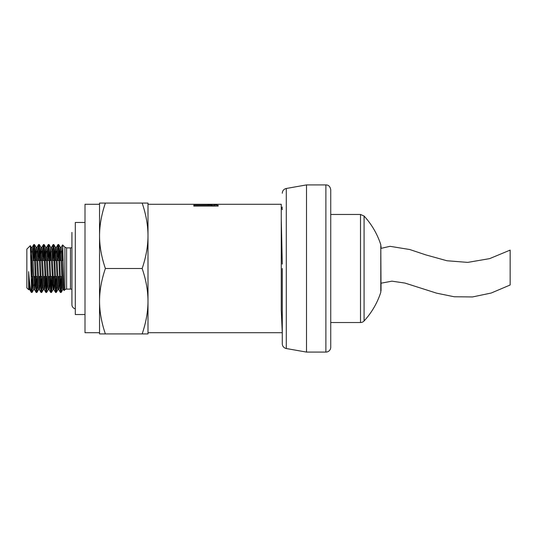 <?xml version="1.0" encoding="UTF-8"?>
<svg xmlns="http://www.w3.org/2000/svg" width="537" height="537" viewBox="0 0 537 537"><rect width="100%" height="100%" fill="white"/><g stroke="black" fill="none" stroke-linecap="round" stroke-linejoin="round"><path stroke-width="0.81" d="M281.26 207.604L282.053 207.732L282.281 209.658M281.26 218.921L282.281 264.137M64.91 289.805L64.91 247.195L66.622 247.906L66.622 289.094A2.423 2.423 0 0 0 64.91 289.805L64.125 290.537L63.99 289.423L62.742 245.624L62.265 260.505M63.064 260.505L63.185 259.069M31.394 292.329C30.555 291.51 29.636 284.603 28.656 271.608L29.407 287.657L29.75 289.685L30.139 287.047M28.656 271.608L28.656 289.329L29.75 289.685M31.28 260.083L31.696 251.249M30.676 252.363L31.126 247.463L32.173 247.315L32.421 248.389L34.556 289.658M29.273 285.751L29.508 281.267M31.22 247.315L33.469 289.168L33.643 289.685L34.596 289.685L34.784 289.074L35.509 276.495M36.107 260.505L36.543 251.249M35.153 260.505L35.878 247.933L36.066 247.315L37.127 247.503L39.181 288.503L39.463 289.678L39.731 288.201L40.356 276.495M34.12 285.751L34.556 276.495M36.066 247.315L38.093 287.026L38.429 289.631L39.443 289.685M40.953 260.505L41.389 251.249M40 260.505L40.691 248.161L40.913 247.315L41.94 247.416L44.014 288.335L44.289 289.685L44.571 288.288L45.202 276.495M38.966 285.751L39.402 276.495M40.913 247.315L42.94 287.006L43.255 289.571L44.289 289.685M45.799 260.505L46.236 251.249M44.846 260.505L45.598 247.758L45.752 247.315L46.82 247.53L48.874 288.503L49.115 289.685L49.391 288.564L50.048 276.495M43.812 285.751L44.249 276.495M45.752 247.315L47.8 287.194L48.135 289.658L49.136 289.685M50.646 260.505L51.075 251.262M50.606 247.315L51.592 247.335L51.928 249.705L53.801 289.101L54.002 289.678L54.271 288.235L54.895 276.495M48.659 285.751L49.089 276.495M49.686 260.505L50.653 247.322L53.049 289.685M55.492 260.505L55.929 251.249M54.532 260.505L55.251 248.02L55.445 247.315L56.472 247.403L58.546 288.335L58.828 289.685L59.104 288.329L59.741 276.495M53.505 285.751L53.935 276.495M55.445 247.315L57.519 287.557L57.855 289.685L58.828 289.685M60.339 260.505L60.775 251.249M59.379 260.505L60.131 247.779L60.292 247.315L61.252 247.315L61.446 247.993L63.144 284.946L63.52 289.268L63.722 289.644L63.943 288.382M58.352 285.751L58.781 276.495M60.292 247.315L62.326 287.013L62.661 289.624L63.675 289.685M208.282 204.295L281.26 204.288L281.26 310.003L282.281 332.705M209.41 204.288L147.997 204.288M218.143 205.302L218.15 206.074L193.823 206.087L193.81 205.161L211.316 205.154L207.785 204.449L212.001 204.449L218.143 205.302L218.143 206.074M211.316 205.416L216.129 206.074M212.001 205.416L212.001 204.449M211.316 206.074L211.316 205.154M63.191 285.751L63.588 277.636M32.871 279.992L32.106 292.376L31.415 284.872L31.415 292.45L32.294 276.495M32.945 257.008L33.536 245.617L33.771 244.55L34.039 245.993L36.066 292.148L37.14 276.495M37.791 257.001L38.342 246.013L38.617 244.55L38.906 246.261L40.926 292.188L41.987 276.495M42.638 257.008L43.195 245.933L43.457 244.55L43.779 246.557L45.793 292.289L46.833 276.495M47.478 257.008L48.068 245.684L48.323 244.557L48.632 246.658L50.599 292.115L51.102 289.738L51.68 276.495M52.324 257.008L52.935 245.469L53.183 244.57L53.438 246.181L55.452 292.155L56.526 276.495M57.17 257.008L57.727 246.013L57.996 244.55L58.291 246.275L60.325 292.262L61.372 276.495M62.017 257.001L62.265 251.021M61.95 279.992L61.352 291.416L61.104 292.443L60.842 290.9L58.828 244.885L57.748 260.505M57.103 279.992L56.553 290.906L56.298 292.443L56.036 291.316L53.955 244.771L52.901 260.505M52.257 279.999L51.686 291.168L51.431 292.45L51.183 291.242L49.089 244.677L48.055 260.505M47.41 279.992L46.585 292.45L44.209 244.624L43.215 260.505M42.564 279.992L41.96 291.47L41.698 292.423L41.456 290.9L39.429 244.805L38.369 260.505M37.718 279.999L37.154 291.094L36.912 292.443L36.65 291.309L34.576 244.771L33.522 260.505M142.157 333.92C146.024 322.603 147.97 311.702 147.997 301.21L147.997 333.92L99.54 333.92L99.54 203.08L105.38 203.08C101.513 214.397 99.567 225.298 99.54 235.79C99.567 246.282 101.513 257.183 105.38 268.5C101.513 279.817 99.567 290.718 99.54 301.21C99.567 311.702 101.513 322.603 105.38 333.92M147.997 301.21C147.97 290.718 146.024 279.817 142.157 268.5C146.024 257.183 147.97 246.282 147.997 235.79L147.997 301.21M147.997 235.79C147.97 225.298 146.024 214.397 142.157 203.08L147.997 203.08L147.997 235.79M105.38 203.08L142.157 203.08M105.38 268.5L142.157 268.5M99.54 332.712L99.54 204.288L85 204.288L85 332.712L99.54 332.712M29.146 283.489L29.26 278.931M32.045 292.45L31.119 292.108M28.743 289.772L26.85 287.886L26.85 249.114L30.267 245.698L30.401 246.382L31.415 284.872M75.308 222.466L75.308 314.534L85 314.534L85 222.466L75.308 222.466M32.133 260.505L31.696 260.505L31.696 276.495L32.73 276.495M71.918 289.315A4.846 4.846 0 0 0 70.461 289.094L70.461 247.906L71.918 247.685M75.308 308.856A4.363 4.363 0 0 1 71.918 304.6L71.918 232.4M364.079 320.965A77.536 77.536 0 0 0 380.793 292.276L380.793 244.724A77.536 77.536 0 0 0 364.079 216.035L364.079 320.965A4.846 4.846 0 0 1 360.515 322.529L360.515 214.471L330.738 214.471M282.281 268.5L282.281 343.754A4.846 4.846 0 0 0 286.281 348.526L286.281 188.474L306.506 184.909L306.506 352.091L325.892 352.091A4.846 4.846 0 0 0 330.738 347.244L330.738 189.756C329.866 185.023 327.093 184.97 325.892 184.909L306.506 184.909M282.281 338.102L282.281 343.754M380.793 244.724L381.028 290.792L381.028 283.207L391.929 281.16L404.985 283.073L436.608 293.162L454.242 296.766L472.506 296.948L491.18 293.041L510.15 284.999L510.15 250.108L489.623 258.633L467.74 262.392L446.925 260.747L425.754 254.867L409.778 249.53L390.043 246.322L380.793 248.416M214.263 205.812L214.263 204.852M325.892 352.091L325.892 184.909M64.91 247.195L62.614 244.899M53.022 289.685L53.982 289.685M282.267 332.712L147.997 332.712M36.194 292.45L36.892 292.45M41.04 292.45L41.738 292.45M45.887 292.45L46.585 292.45M50.726 292.45L51.431 292.45M55.573 292.45L56.278 292.45M60.419 292.45L61.124 292.45M33.771 244.55L34.469 244.55M38.617 244.55L39.315 244.55M43.457 244.55L44.162 244.55M48.31 244.55L49.008 244.55M53.15 244.55L53.854 244.55M57.996 244.55L58.701 244.55M31.253 247.356L30.294 245.704M33.683 289.631L32.086 292.397M36.127 247.362L34.529 244.597M38.55 289.658L36.952 292.423M40.953 247.342L39.355 244.577M43.363 289.644L41.765 292.41M45.799 247.369L44.209 244.624M48.243 289.638L46.632 292.41M50.653 247.322L49.068 244.577M53.069 289.658L51.471 292.423M55.479 247.356L53.881 244.597M57.915 289.631L56.311 292.39M60.352 247.369L58.755 244.597M62.782 289.651L61.184 292.423M66.622 289.094L70.461 289.094M66.622 247.906L70.461 247.906M33.744 244.59L32.139 247.356M36.154 292.423L34.549 289.651M38.557 244.577L36.959 247.342M40.98 292.403L39.396 289.651M43.41 244.63L41.812 247.389M45.84 292.383L44.242 289.618M48.27 244.577L46.665 247.349M50.673 292.423L49.089 289.678M53.096 244.597L51.498 247.362M55.539 292.397L53.928 289.624M57.969 244.59L56.372 247.362M60.386 292.423L58.781 289.644M64.125 290.53L63.621 289.665M62.594 244.912L61.191 247.342M29.716 289.631L31.146 292.094M281.959 207.604L282.281 207.06M33.683 276.495L37.577 276.495M38.53 276.495L42.423 276.495M43.376 276.495L47.263 276.495M48.223 276.495L52.109 276.495M53.069 276.495L56.956 276.495M57.915 276.495L61.802 276.495M62.762 276.495L63.554 276.495M33.086 260.505L36.979 260.505M37.932 260.505L41.826 260.505M42.779 260.505L46.665 260.505M47.625 260.505L51.518 260.505M52.472 260.505L56.358 260.505M57.318 260.505L61.205 260.505M62.164 260.505L63.225 260.505M31.696 260.505L30.844 259.646M31.696 276.495L31.213 276.978M29.287 278.904L28.951 279.24M330.738 322.529L360.515 322.529M364.079 216.035L360.515 214.471M381.028 248.316L381.028 246.208M286.281 348.526L306.506 352.091M286.281 188.474C283.798 189.098 282.462 190.689 282.281 193.246"/></g></svg>
